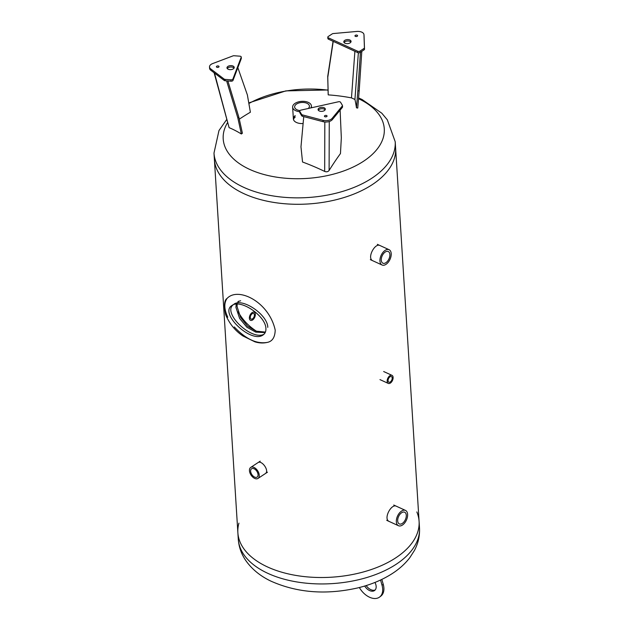 <?xml version="1.0" encoding="UTF-8"?>
<svg xmlns="http://www.w3.org/2000/svg" width="629" height="629" viewBox="0 0 629 629"><rect width="100%" height="100%" fill="white"/><g stroke="black" fill="none" stroke-linecap="round" stroke-linejoin="round"><path stroke-width="0.94" d="M295.268 116.986A9.411 5.205 -3.6 0 0 293.507 119.628M303.115 123.543A9.411 5.205 176.4 0 1 293.381 118.944A9.411 5.205 176.4 0 1 295.182 115.61M226.637 119.612L218.978 130.549L213.986 153.099A90.788 50.241 176.4 0 0 307.754 197.537A90.788 50.241 176.4 0 0 395.201 141.698L395.61 148.122A90.788 50.241 176.4 0 1 308.155 203.969A90.788 50.241 176.4 0 1 214.395 159.522A90.788 50.241 -3.6 0 0 308.155 203.969A90.788 50.241 -3.6 0 0 395.61 148.122L419.087 521.355A90.788 50.241 176.4 0 1 331.64 577.194A90.788 50.241 176.4 0 1 237.872 532.755A90.788 50.241 176.4 0 1 238.926 523.131M350.88 42.088A3.632 2.013 -3.6 0 0 344.826 41.758A3.632 2.013 -3.6 0 0 344.071 42.513M344.739 40.382A3.632 2.013 176.4 0 1 348.678 39.666A3.632 2.013 176.4 0 1 351.061 41.388A3.632 2.013 176.4 0 1 347.562 43.621A3.632 2.013 176.4 0 1 343.811 41.844A3.632 2.013 176.4 0 1 344.739 40.382M356.769 36.458A1.321 0.731 -3.6 0 0 355.872 36.513M355.299 35.35A1.321 0.731 176.4 0 1 356.729 35.09A1.321 0.731 176.4 0 1 357.594 35.719A1.321 0.731 176.4 0 1 356.321 36.529A1.321 0.731 176.4 0 1 354.96 35.884A1.321 0.731 176.4 0 1 355.299 35.35M327.795 37.182A1.651 0.912 176.4 0 1 328.22 36.513L332.198 33.895A1.651 0.912 176.4 0 1 333.291 33.549L356.84 31.45A6.605 3.656 176.4 0 1 363.971 34.658A6.605 3.656 176.4 0 1 363.971 34.713L364.427 47.804A1.651 0.912 176.4 0 1 364.002 48.457L360.016 51.075A1.651 0.912 176.4 0 1 357.689 51.24L328.338 37.803A1.651 0.912 176.4 0 1 327.795 37.182L327.882 38.55A1.651 0.912 -3.6 0 0 328.424 39.171L357.775 52.616A1.651 0.912 -3.6 0 0 360.103 52.451L364.089 49.825A1.651 0.912 -3.6 0 0 364.513 49.18L364.057 36.089A6.605 3.656 -3.6 0 0 364.057 36.034A6.605 3.656 -3.6 0 0 364.049 35.971M333.063 41.294L327.717 76.494L328.236 94.885A180.326 5.315 -92.2 0 0 328.181 94.531L327.756 76.746M333.228 41.372L327.811 77.06M328.236 94.885A178.557 159.868 -5.6 0 1 351.469 97.888L354.929 99.468A178.557 14.64 91.9 0 1 356.462 107.811L357.87 90.82L359.175 90.898L357.752 108.07A180.326 153.72 174.2 0 0 356.462 107.811M361.801 51.326L359.175 90.898M360.433 52.231L357.87 90.82M325.138 109.823A3.632 2.013 -3.6 0 0 321.647 108.715A3.632 2.013 -3.6 0 0 318.321 110.248M325.138 108.581A3.632 2.013 176.4 0 1 325.311 109.124A3.632 2.013 176.4 0 1 321.812 111.357A3.632 2.013 176.4 0 1 318.062 109.58A3.632 2.013 176.4 0 1 321.057 107.394A3.632 2.013 176.4 0 1 325.138 108.581M326.231 116.797A1.321 0.731 -3.6 0 0 325.335 116.852M326.994 115.854A1.321 0.731 176.4 0 1 327.056 116.05A1.321 0.731 176.4 0 1 325.783 116.868A1.321 0.731 176.4 0 1 324.422 116.216A1.321 0.731 176.4 0 1 325.507 115.422A1.321 0.731 176.4 0 1 326.994 115.854M299.829 112.221A1.651 0.912 -3.6 0 0 299.781 112.473A1.651 0.912 -3.6 0 0 299.86 112.717L301.684 115.775A1.651 0.912 -3.6 0 0 302.455 116.263L323.141 121.696A6.605 3.656 -3.6 0 0 332.293 119.659L342.396 107.362A1.651 0.912 -3.6 0 0 342.553 106.938L342.467 105.562A1.651 0.912 176.4 0 1 342.31 105.994L332.206 118.291A6.605 3.656 176.4 0 1 323.054 120.328L302.368 114.887A1.651 0.912 176.4 0 1 301.598 114.407L299.774 111.349A1.651 0.912 176.4 0 1 299.695 111.097A1.651 0.912 176.4 0 1 300.835 110.146L338.481 101.764A1.651 0.912 176.4 0 1 340.556 102.26L342.388 105.318A1.651 0.912 176.4 0 1 342.467 105.562M340.116 110.138L341.327 137.861L340.462 153.555A178.314 59.362 -70.4 0 0 329.109 170.435L329.258 121.507M303.752 116.601L300.976 146.848L302.533 162.007A178.314 116.451 36 0 1 324.674 171.418C326.545 172.134 328.024 171.811 329.109 170.435M234.051 68.113A3.632 2.013 -3.6 0 0 230.56 67.004A3.632 2.013 -3.6 0 0 227.242 68.537M229.844 69.638A3.632 2.013 176.4 0 1 226.975 67.869A3.632 2.013 176.4 0 1 230.473 65.636A3.632 2.013 176.4 0 1 234.224 67.413A3.632 2.013 176.4 0 1 229.844 69.638M218.2 67.327A1.321 0.731 -3.6 0 0 217.304 67.382M217.43 67.397A1.321 0.731 176.4 0 1 216.392 66.753A1.321 0.731 176.4 0 1 217.665 65.935A1.321 0.731 176.4 0 1 219.026 66.588A1.321 0.731 176.4 0 1 217.43 67.397M209.504 66.957A6.605 3.656 176.4 0 1 212.688 63.56L232.927 55.91A1.651 0.912 176.4 0 1 234.122 55.745L239.932 56.185A1.651 0.912 176.4 0 1 241.229 56.987A1.651 0.912 176.4 0 1 241.198 57.215L232.903 79.042A1.651 0.912 176.4 0 1 230.945 79.828L225.135 79.388A1.651 0.912 176.4 0 1 224.121 79.057L210.676 68.868A6.605 3.656 176.4 0 1 209.504 66.957L209.591 68.333A6.605 3.656 -3.6 0 0 210.762 70.236L224.207 80.433A1.651 0.912 -3.6 0 0 225.221 80.764L231.032 81.196A1.651 0.912 -3.6 0 0 232.989 80.41L241.284 58.583A1.651 0.912 -3.6 0 0 241.316 58.363A1.651 0.912 -3.6 0 0 241.253 58.143M237.833 117.93L238.886 117.324L242.401 133.222A180.326 132.798 127.6 0 0 241.363 133.993L237.833 117.93L226.621 80.866M227.887 80.96L238.886 117.324M239.295 119.18A178.557 138.946 -57.8 0 1 250.381 112.229L247.386 94.971L237.841 67.649M214.112 72.775L229.098 127.656A178.314 63.372 62 0 1 241.363 133.993M299.939 110.578A7.399 4.096 176.4 0 1 294.639 107.016A7.399 4.096 176.4 0 1 296.542 104.044A7.399 4.096 176.4 0 1 304.562 102.59A7.399 4.096 176.4 0 1 309.413 106.089A7.399 4.096 176.4 0 1 308.249 108.495M310.883 107.913A9.411 5.205 -3.6 0 0 311.418 105.963A9.411 5.205 -3.6 0 0 305.246 101.513A9.411 5.205 -3.6 0 0 295.056 103.36A9.411 5.205 -3.6 0 0 292.634 107.142A9.411 5.205 -3.6 0 0 299.734 111.71M389.343 521.535C382.904 519.177 391.285 503.357 396.356 506.227M372.942 260.831C366.503 258.464 374.884 242.645 379.947 245.522M257.929 462.669C261.711 459.697 269.935 471.066 265.179 473.7M237.188 304.114L237.094 306.622L240.6 317.433L247.559 326.129L256.145 331.168L265.43 332.073M238.595 301.212L237.479 302.981M265.171 332.631L255.712 332.112L246.859 327.206L239.61 318.431L235.938 307.377L236.205 304.153M237.982 301.543L240.64 300.756M234.287 326.923C245.624 339 256.577 344.173 267.144 342.428C272.294 341.492 274.975 337.396 275.203 330.123C269.133 301.889 238.163 286.51 227.1 298.398L227.093 298.405C223.861 302.958 224.089 309.232 227.784 317.236M265.902 328.605C266.051 331.459 265.116 333.574 263.095 334.942C251.262 343.929 218.688 313.022 232.022 305.458C240.53 298.736 265.925 316.088 265.902 328.605M267.781 327.371C267.805 314.854 242.409 297.501 233.902 304.224M233.037 304.908C222.54 313.305 251.608 340.887 263.96 334.258M238.171 311.882C242.605 319.823 248.777 326.309 256.679 331.341M258.047 475.202A5.001 2.988 56.7 0 1 257.096 477.104A5.001 2.988 56.7 0 1 251.844 474.565A5.001 2.988 56.7 0 1 251.6 468.747A5.001 2.988 56.7 0 1 255.814 470.005A5.001 2.988 56.7 0 1 258.047 475.202M259.234 475.925A6.605 3.947 -123.3 0 0 256.278 469.069A6.605 3.947 -123.3 0 0 250.719 467.41A6.605 3.947 -123.3 0 0 251.042 475.092A6.605 3.947 -123.3 0 0 257.976 478.441A6.605 3.947 -123.3 0 0 259.234 475.925M254.415 314.948A3.074 1.785 -65.4 0 1 253.322 318.093A3.074 1.785 -65.4 0 1 251.073 319.084A3.074 1.785 -65.4 0 1 250.295 317.621A3.074 1.785 -65.4 0 1 251.388 314.476A3.074 1.785 -65.4 0 1 253.636 313.494A3.074 1.785 -65.4 0 1 254.415 314.948M249.375 318.211A4.442 2.571 114.6 0 0 250.507 320.326A4.442 2.571 114.6 0 0 254.69 317.354A4.442 2.571 114.6 0 0 254.202 312.251A4.442 2.571 114.6 0 0 250.955 313.674A4.442 2.571 114.6 0 0 249.375 318.211M390.294 381.937A3.074 1.785 -65.4 0 1 388.856 382.173A3.074 1.785 -65.4 0 1 388.164 379.704A3.074 1.785 -65.4 0 1 389.972 376.826A3.074 1.785 -65.4 0 1 391.419 376.582A3.074 1.785 -65.4 0 1 392.111 379.051A3.074 1.785 -65.4 0 1 390.294 381.937M389.901 375.686A4.442 2.571 114.6 0 0 387.283 379.853A4.442 2.571 114.6 0 0 388.29 383.415A4.442 2.571 114.6 0 0 392.48 380.451A4.442 2.571 114.6 0 0 391.985 375.34A4.442 2.571 114.6 0 0 389.901 375.686M402.316 523.414A6.432 3.727 -65.4 0 1 399.305 523.91A6.432 3.727 -65.4 0 1 397.85 518.752A6.432 3.727 -65.4 0 1 401.648 512.721A6.432 3.727 -65.4 0 1 404.659 512.218A6.432 3.727 -65.4 0 1 406.114 517.376A6.432 3.727 -65.4 0 1 402.316 523.414M401.538 511.07A8.421 4.883 114.6 0 0 396.569 518.964A8.421 4.883 114.6 0 0 398.479 525.718A8.421 4.883 114.6 0 0 406.42 520.097A8.421 4.883 114.6 0 0 405.485 510.41A8.421 4.883 114.6 0 0 401.538 511.07M385.915 262.702A6.432 3.727 -65.4 0 1 382.904 263.197A6.432 3.727 -65.4 0 1 381.449 258.039A6.432 3.727 -65.4 0 1 385.239 252.009A6.432 3.727 -65.4 0 1 388.258 251.506A6.432 3.727 -65.4 0 1 389.713 256.671A6.432 3.727 -65.4 0 1 385.915 262.702M385.137 250.358A8.421 4.883 114.6 0 0 380.168 258.252A8.421 4.883 114.6 0 0 382.07 265.006A8.421 4.883 114.6 0 0 390.011 259.384A8.421 4.883 114.6 0 0 389.084 249.697A8.421 4.883 114.6 0 0 385.137 250.358M416.846 511.943A90.788 50.241 176.4 0 1 419.087 521.355A90.788 50.241 176.4 0 1 331.64 577.194A90.788 50.241 176.4 0 1 237.872 532.755L238.281 539.187A90.788 50.241 176.4 0 0 332.041 583.626A90.788 50.241 176.4 0 0 419.496 527.786C419.913 535.774 418.222 543.346 414.417 550.493L409.786 557.711C405.045 563.851 399.108 569.198 391.969 573.75C382.118 580.024 370.796 584.726 358.011 587.856C326.231 595.089 297.195 592.848 270.902 581.125C260.492 576.164 252.237 569.473 246.143 561.044C241.481 554.44 238.863 547.151 238.281 539.187M366.188 585.575A8.256 5.291 -127.3 0 0 375.191 589.931M374.963 582.438A8.256 5.291 52.7 0 1 374.64 590.466A8.256 5.291 52.7 0 1 364.686 586.039M381.834 579.411L383.25 584.341A16.503 10.591 52.7 0 1 380.852 596.103L379.649 597.023A16.503 10.591 -127.3 0 0 382.039 585.269L380.545 580.024M359.356 587.517A16.503 10.591 -127.3 0 0 379.649 597.023M248.872 103.518A80.701 44.659 176.4 0 1 328.079 90.183M358.53 98.69A80.701 44.659 176.4 0 1 369.891 156.535A80.701 44.659 176.4 0 1 267.356 175.365A80.701 44.659 176.4 0 1 227.478 122.749M363.971 34.713L364.057 36.089M328.338 37.803L328.424 39.171M357.689 51.24L357.775 52.616M360.016 51.075L360.103 52.451M364.002 48.457L364.089 49.825M364.427 47.804L364.513 49.18M354.89 51.295L351.469 97.888M358.357 52.781L354.929 99.468M332.206 118.291L332.293 119.659M323.054 120.328L323.141 121.696M342.31 105.994L342.396 107.362M299.774 111.349L299.86 112.717M301.598 114.407L301.684 115.775M302.368 114.887L302.455 116.263M324.823 121.987L324.674 171.418M210.676 68.868L210.762 70.236M224.121 79.057L224.207 80.433M225.135 79.388L225.221 80.764M230.945 79.828L231.032 81.196M232.903 79.042L232.989 80.41M241.198 57.215L241.284 58.583M229.098 127.656L214.489 73.066M382.039 585.269L383.25 584.341M395.201 141.698L387.315 119.801L381.819 113.22L362.139 99.539L358.593 97.935M328.079 89.971L285.849 90.891L248.762 102.92M213.986 153.099L237.872 532.755M363.971 34.658L364.057 36.034M299.695 111.097L299.781 112.473M241.229 56.987L241.316 58.363M292.634 107.142L293.381 118.944M311.418 105.963L311.528 107.763M227.1 298.398C224.27 300.104 223.782 305.537 225.63 314.712C229.491 323.817 235.293 330.925 243.038 336.028L254.894 341.822C259.093 343.127 263.181 343.332 267.144 342.428M260.225 461.159L250.719 467.41M267.482 472.19L257.976 478.441M391.985 375.34L383.666 371.535M388.29 383.415L379.971 379.609M405.485 510.41L393.746 505.032M398.479 525.718L386.733 520.34M389.084 249.697L377.345 244.327M382.07 265.006L370.332 259.635M419.087 521.355L419.496 527.786"/></g></svg>
